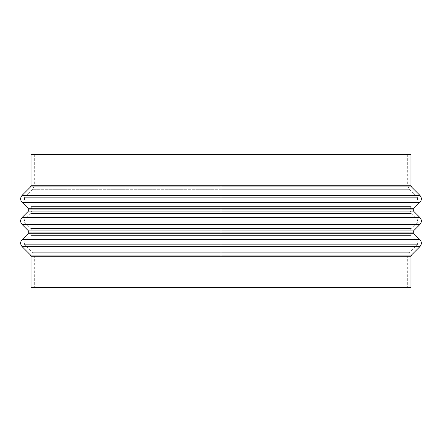 <?xml version="1.0" encoding="UTF-8"?>
<svg xmlns="http://www.w3.org/2000/svg" width="442" height="442" viewBox="0 0 442 442"><rect width="100%" height="100%" fill="white"/><g stroke="black" fill="none" stroke-linecap="round" stroke-linejoin="round"><path stroke-width="0.33" stroke-dasharray="2.21 1.66" d="M413.53 230.89L221 230.89L413.53 230.89L221 230.89L221 232.061L413.043 232.061L32.272 232.061L221 232.061L32.272 232.061L221 232.061L221 235.58L221 232.061L409.728 232.061L221 232.061L409.728 232.061L221 232.061L221 235.58L30.813 235.58L221 235.58L30.813 235.58L221 235.58L221 232.061L28.957 232.061L221 232.061L221 230.89L28.47 230.89L221 230.89L221 224.519L419.9 224.519L221 224.519L221 217.481L419.9 217.481L221 217.481L221 211.11L28.47 211.11L221 211.11L221 209.939L413.043 209.939L32.272 209.939L221 209.939L32.272 209.939L221 209.939L221 213.458L221 209.939L409.728 209.939L221 209.939L409.728 209.939L221 209.939L221 213.458L30.813 213.458L221 213.458L30.813 213.458L221 213.458L221 209.939L28.957 209.939L221 209.939L221 208.768L413.53 208.768L221 208.768L221 209.939L28.957 209.939L409.728 209.939L221 209.939L409.728 209.939L221 209.939L221 206.42L411.187 206.42L221 206.42L411.187 206.42L221 206.42L221 209.939L32.272 209.939L221 209.939L32.272 209.939L221 209.939L221 206.42L30.813 206.42L221 206.42L221 200.049L24.448 200.049L221 200.049L24.448 200.049L221 200.049L221 197.701L221 206.42L221 200.049L24.448 200.049L221 200.049L221 206.42L411.187 206.42L30.813 206.42L221 206.42L30.813 206.42L221 206.42L221 211.11L413.53 211.11M221 213.458L411.187 213.458L30.813 213.458L221 213.458L221 222.171L24.448 222.171L221 222.171L24.448 222.171L221 222.171L221 219.829L24.448 219.829L221 219.829L24.448 219.829L221 219.829L221 213.458L221 219.829L24.448 219.829L221 219.829L221 213.458L411.187 213.458L221 213.458M221 235.58L411.187 235.58L30.813 235.58L221 235.58L221 244.299L24.448 244.299L221 244.299L24.448 244.299L221 244.299L221 241.951L24.448 241.951L221 241.951L24.448 241.951L221 241.951L221 235.58L221 241.951L24.448 241.951L221 241.951L221 235.58L411.187 235.58L221 235.58M413.53 208.768L28.47 208.768L221 208.768L221 202.397L419.9 202.397L221 202.397L221 195.358L419.9 195.358L221 195.358L221 186.927L30.531 186.927L221 186.927L221 185.75L31.017 185.75L221 185.75L221 154.628L410.983 154.628L34.332 154.628L221 154.628L221 185.75L407.668 185.75L221 185.75L407.668 185.75L221 185.75L221 189.275L409.121 189.275L221 189.275L409.121 189.275L221 189.275L221 154.628L31.017 154.628L407.668 154.628L34.332 154.628L221 154.628L221 185.75L34.332 185.75L221 185.75L221 154.628L407.668 154.628L221 154.628L221 185.75L407.668 185.75L34.332 185.75L221 185.75L34.332 185.75L221 185.75L221 189.275L32.879 189.275L221 189.275L221 197.701L24.448 197.701L221 197.701L24.448 197.701L221 197.701L221 189.275L221 197.701L24.448 197.701L221 197.701L221 189.275L409.121 189.275L221 189.275L221 185.75L31.017 185.75M31.017 256.25L221 256.25L34.332 256.25L221 256.25L34.332 256.25L221 256.25L221 244.299L221 252.725L409.121 252.725L221 252.725L221 244.299L24.448 244.299L221 244.299L221 252.725L32.879 252.725L221 252.725L221 287.372L407.668 287.372L221 287.372L221 256.25L407.668 256.25L221 256.25L221 287.372L239.299 287.372L202.701 287.372L221 287.372L221 256.25L34.332 256.25L407.668 256.25L221 256.25L407.668 256.25L221 256.25L221 252.725L409.121 252.725L221 252.725L409.121 252.725L221 252.725L221 287.372L34.332 287.372L410.983 287.372L221 287.372L221 256.25L31.017 256.25L221 256.25L221 246.642L419.9 246.642L221 246.642L221 239.603L419.9 239.603L221 239.603L221 233.232L28.47 233.232L221 233.232L221 232.061L28.957 232.061L409.728 232.061L221 232.061L409.728 232.061L221 232.061L221 228.542L411.187 228.542L221 228.542L411.187 228.542L221 228.542L221 232.061L32.272 232.061L221 232.061L32.272 232.061L221 232.061L221 228.542L30.813 228.542L221 228.542L221 222.171L221 228.542L221 222.171L24.448 222.171L221 222.171L221 228.542L411.187 228.542L30.813 228.542L221 228.542L30.813 228.542L221 228.542L221 233.232L413.53 233.232M411.469 255.073L30.531 255.073M22.1 246.642L221 246.642L221 256.25L410.983 256.25M419.9 239.603L221 239.603L221 246.642L419.9 246.642M22.1 224.519L419.9 224.519M419.9 217.481L22.1 217.481M22.1 202.397L419.9 202.397M419.9 195.358L22.1 195.358M30.531 186.927L411.469 186.927M410.983 185.75L221 185.75L410.983 185.75L221 185.75L221 195.358L22.1 195.358L221 195.358L221 208.768L28.47 208.768M221 287.372L31.017 287.372L221 287.372M202.701 287.372L34.332 287.372L202.701 287.372M221 197.701L417.552 197.701L221 197.701L417.552 197.701L221 197.701L417.552 197.701L221 197.701L221 200.049L417.552 200.049L221 200.049L417.552 200.049L221 200.049L417.552 200.049L221 200.049L221 197.701M221 219.829L417.552 219.829L221 219.829L417.552 219.829L221 219.829L417.552 219.829L221 219.829L221 222.171L417.552 222.171L221 222.171L417.552 222.171L221 222.171L417.552 222.171L221 222.171L221 219.829M221 241.951L417.552 241.951L221 241.951L417.552 241.951L221 241.951L417.552 241.951L221 241.951L221 244.299L417.552 244.299L221 244.299L417.552 244.299L221 244.299L417.552 244.299L221 244.299L221 241.951M221 189.275L32.879 189.275L221 189.275M221 252.725L32.879 252.725L221 252.725M28.47 211.11L221 211.11L221 217.481L22.1 217.481L221 217.481L221 230.89L28.47 230.89M28.47 233.232L221 233.232L221 239.603L22.1 239.603M221 186.927L411.469 186.927L221 186.927M221 211.11L413.53 211.11L221 211.11M221 209.939L413.043 209.939L221 209.939M221 233.232L413.53 233.232L221 233.232M221 232.061L413.043 232.061L221 232.061M221 255.073L411.469 255.073L221 255.073M221 202.397L22.1 202.397L221 202.397M221 224.519L22.1 224.519L221 224.519M221 239.603L22.1 239.603L221 239.603M221 246.642L22.1 246.642L221 246.642M34.332 154.628L34.332 185.75L32.879 189.275L24.448 197.701L24.448 200.049L30.813 206.42L32.272 209.939L30.813 213.458L24.448 219.829L24.448 222.171L30.813 228.542L32.272 232.061L30.813 235.58L24.448 241.951L24.448 244.299L32.879 252.725L34.332 256.25L34.332 287.372M407.668 154.628L407.668 185.75L409.121 189.275L417.552 197.701L417.552 200.049L411.187 206.42L409.728 209.939L411.187 213.458L417.552 219.829L417.552 222.171L411.187 228.542L409.728 232.061L411.187 235.58L417.552 241.951L417.552 244.299L409.121 252.725L407.668 256.25L407.668 287.372"/><path stroke-width="0.66" d="M419.9 217.481C421.828 219.829 421.828 222.171 419.9 224.519L221 224.519L419.9 224.519L221 224.519L221 211.11L28.47 211.11L22.1 217.481L419.9 217.481L413.53 211.11L28.47 211.11L221 211.11L221 209.939L28.957 209.939L221 209.939L28.957 209.939L221 209.939L221 208.768L413.53 208.768L221 208.768L221 209.939L413.043 209.939L221 209.939L221 217.481L419.9 217.481L221 217.481L221 230.89L413.53 230.89L28.47 230.89L221 230.89L221 232.061L413.043 232.061L221 232.061L221 230.89L413.53 230.89L413.043 232.061L413.53 233.232L28.47 233.232L221 233.232L221 239.603L419.9 239.603L221 239.603L221 246.642L419.9 246.642L221 246.642L221 256.25L31.017 256.25L221 256.25L221 287.372L410.983 287.372L410.983 256.25L31.017 256.25L30.531 255.073L411.469 255.073L419.9 246.642L22.1 246.642L30.531 255.073M30.531 186.927L22.1 195.358L419.9 195.358L411.469 186.927L30.531 186.927L221 186.927L30.531 186.927L31.017 185.75L221 185.75L221 154.628L31.017 154.628L410.983 154.628L221 154.628L221 185.75L31.017 185.75L221 185.75L221 195.358L419.9 195.358L221 195.358L221 208.768L28.47 208.768L413.53 208.768L413.043 209.939L413.53 211.11M28.47 233.232L22.1 239.603L221 239.603L221 232.061L28.957 232.061L221 232.061L28.957 232.061L221 232.061L221 233.232L28.47 233.232L28.957 232.061L28.47 230.89L221 230.89L221 224.519L22.1 224.519L28.47 230.89M419.9 195.358C421.828 197.701 421.828 200.049 419.9 202.397L22.1 202.397L28.47 208.768L221 208.768L221 186.927L411.469 186.927L221 186.927L221 185.75L410.983 185.75L410.983 154.628M410.983 287.372L31.017 287.372L221 287.372L221 239.603L419.9 239.603C421.828 241.951 421.828 244.299 419.9 246.642M221 185.75L410.983 185.75L221 185.75M221 211.11L413.53 211.11L221 211.11M221 209.939L413.043 209.939L221 209.939M221 233.232L413.53 233.232L221 233.232M221 232.061L413.043 232.061L221 232.061M221 256.25L410.983 256.25L221 256.25M221 255.073L411.469 255.073L221 255.073M221 195.358L22.1 195.358L221 195.358M221 202.397L22.1 202.397L221 202.397M221 217.481L22.1 217.481L221 217.481M221 224.519L22.1 224.519L221 224.519M221 239.603L22.1 239.603L221 239.603M221 246.642L22.1 246.642L221 246.642M28.47 208.768L28.957 209.939L28.47 211.11M419.9 239.603L413.53 233.232M419.9 224.519L413.53 230.89M419.9 202.397L413.53 208.768M31.017 185.75L31.017 154.628M31.017 287.372L31.017 256.25M411.469 186.927L410.983 185.75M410.983 256.25L411.469 255.073M22.1 195.358C20.172 197.701 20.172 200.049 22.1 202.397M22.1 217.481C20.172 219.829 20.172 222.171 22.1 224.519M22.1 239.603C20.172 241.951 20.172 244.299 22.1 246.642"/></g></svg>
